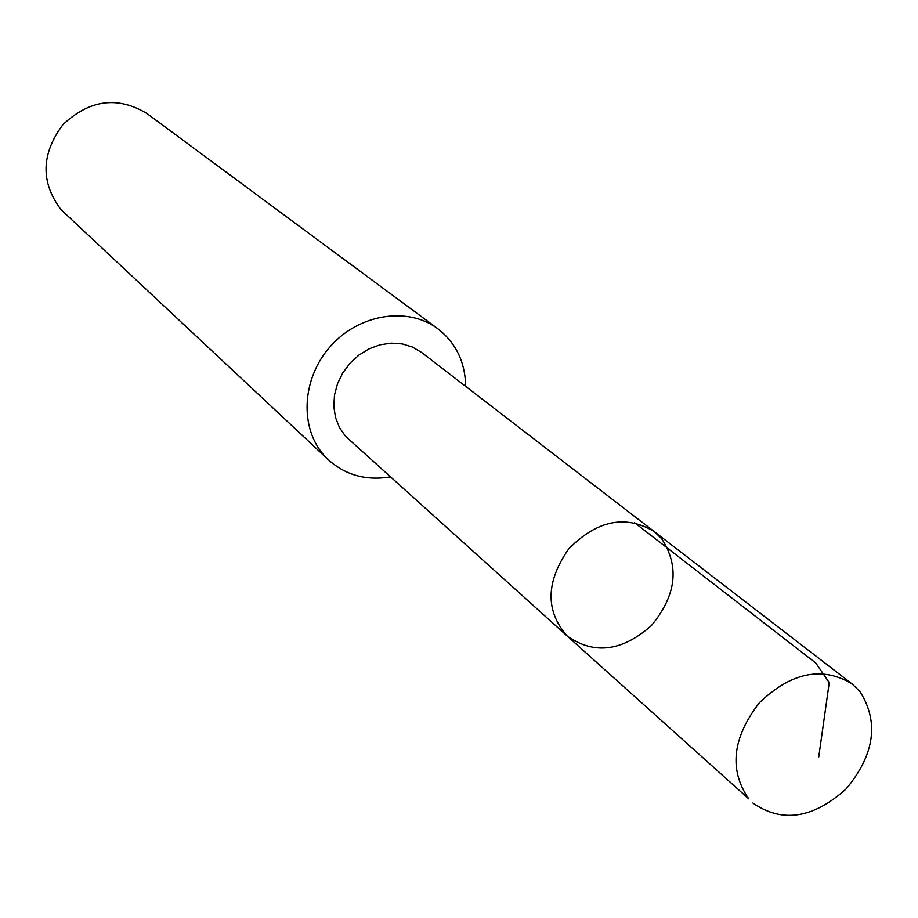 <?xml version="1.0" encoding="UTF-8"?>
<svg xmlns="http://www.w3.org/2000/svg" width="918" height="918" viewBox="0 0 918 918"><rect width="100%" height="100%" fill="white"/><g stroke="black" fill="none" stroke-linecap="round" stroke-linejoin="round"><path stroke-width="1.38" d="M567.221 636.048L345.604 436.383L339.511 427.65L335.518 417.552L333.819 406.513L334.496 395.038L337.537 383.644L342.804 372.857L350.056 363.184L358.972 355.036L369.128 348.817L380.075 344.789L391.309 343.137L402.302 343.917L412.584 347.096L421.672 352.501L654.224 531.556C625.583 514.436 597.09 520.196 568.735 548.849C545.705 581.92 545.2 610.986 567.221 636.048C594.084 654.924 622.129 651.447 651.367 625.594C676.359 595.415 679.779 566.44 661.626 538.671L654.224 531.556C625.583 514.436 597.09 520.196 568.735 548.849C545.705 581.92 545.2 610.986 567.221 636.048L748.744 798.821C728.777 769.869 732.335 737.831 759.415 702.695C791.373 672.217 822.264 665.94 852.053 683.899L860.017 691.644C879.237 722.133 874.613 754.55 846.155 788.895C813.164 818.546 782.067 823.251 752.875 803.009M390.288 476.924C366.293 480.848 345.73 475.203 328.598 460.01L324.674 456.016C299.245 428.339 301.563 378.48 330.503 346.293C359.145 313.818 407.936 306.222 437.875 328.77C455.925 342.862 465.196 362.071 465.678 386.375M328.598 460.01L61.07 209.717C40.426 182.315 41.069 153.926 62.986 124.573C89.689 99.557 117.699 95.885 147.006 113.557L437.875 328.77M634.418 522.549L815.815 663.048L829.241 682.636L818.73 757.006M654.224 531.556L852.053 683.899"/></g></svg>
